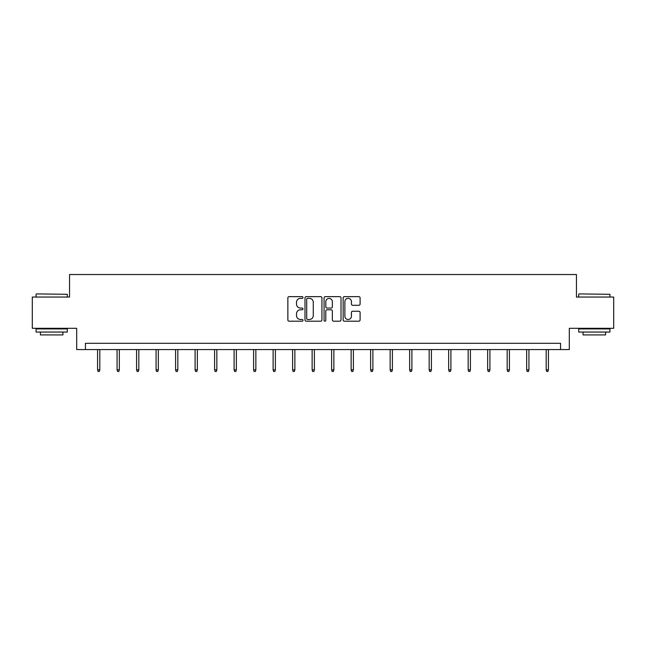 <?xml version="1.0" encoding="UTF-8"?>
<svg xmlns="http://www.w3.org/2000/svg" width="646" height="646" viewBox="0 0 646 646"><rect width="100%" height="100%" fill="white"/><g stroke="black" fill="none" stroke-linecap="round" stroke-linejoin="round"><path stroke-width="0.97" d="M302.998 297.507A0.856 0.856 0 0 0 302.134 296.651L289.093 296.651A1.227 1.227 0 0 0 287.866 297.879L287.866 319.964A1.227 1.227 0 0 0 289.093 321.191L302.134 321.191A0.856 0.856 0 0 0 302.998 320.335A0.856 0.856 0 0 0 302.134 319.479L300.447 319.479A3.924 3.924 0 0 1 296.522 315.547L296.522 313.706A3.924 3.924 0 0 1 300.447 309.781L302.134 309.781A0.856 0.856 0 0 0 302.998 308.925A0.856 0.856 0 0 0 302.134 308.061L300.447 308.061A3.924 3.924 0 0 1 296.522 304.137L296.522 302.296A3.924 3.924 0 0 1 300.447 298.363L302.134 298.363A0.856 0.856 0 0 0 302.998 297.507M358.869 305.3A1.227 1.227 0 0 0 360.097 304.072L360.097 297.879A1.227 1.227 0 0 0 358.869 296.651L344.383 296.651A1.227 1.227 0 0 0 343.155 297.879L343.155 319.964A1.227 1.227 0 0 0 344.383 321.191L358.869 321.191A1.227 1.227 0 0 0 360.097 319.964L360.097 312.478A1.227 1.227 0 0 0 358.869 311.251L352.668 311.251A1.227 1.227 0 0 0 351.44 312.478L351.44 316.193A3.287 3.287 0 0 1 348.162 319.479A3.287 3.287 0 0 1 344.875 316.193L344.875 301.65A3.287 3.287 0 0 1 348.162 298.363A3.287 3.287 0 0 1 351.44 301.65L351.44 304.072A1.227 1.227 0 0 0 352.668 305.3L358.869 305.3M560.558 349.559L569.312 349.559L569.312 328.305L613.7 328.305L613.7 297.047L576.442 297.047L576.442 274.534L69.558 274.534L69.558 297.047L32.3 297.047L32.3 328.305L76.688 328.305L76.688 349.559L560.558 349.559L560.558 343.309L85.442 343.309L85.442 349.559M321.926 297.879A1.227 1.227 0 0 0 320.699 296.651L306.22 296.651A1.227 1.227 0 0 0 304.993 297.879L304.993 319.964A1.227 1.227 0 0 0 306.22 321.191L320.699 321.191A1.227 1.227 0 0 0 321.926 319.964L321.926 297.879M325.301 296.651L339.78 296.651A1.227 1.227 0 0 1 341.007 297.879L341.007 319.964A1.227 1.227 0 0 1 339.78 321.191L333.586 321.191A1.227 1.227 0 0 1 332.359 319.964L332.359 311.009A1.227 1.227 0 0 0 331.132 309.781L327.021 309.781A1.227 1.227 0 0 0 325.794 311.009L325.794 320.335A0.856 0.856 0 0 1 324.93 321.191A0.856 0.856 0 0 1 324.074 320.335L324.074 297.879A1.227 1.227 0 0 1 325.301 296.651M307.569 298.363A0.856 0.856 0 0 0 306.705 299.227L306.705 318.615A0.856 0.856 0 0 0 307.569 319.479L309.345 319.479A3.924 3.924 0 0 0 313.278 315.547L313.278 302.296A3.924 3.924 0 0 0 309.345 298.363L307.569 298.363M332.359 301.714A3.287 3.287 0 0 0 329.072 298.428A3.287 3.287 0 0 0 325.794 301.714L325.794 306.834A1.227 1.227 0 0 0 327.021 308.061L331.132 308.061A1.227 1.227 0 0 0 332.359 306.834L332.359 301.714M99.815 369.835L99.314 371.466L98.071 371.466L97.57 369.835L99.815 369.835L99.815 349.559M97.57 369.835L97.57 349.559M36.426 293.914L67.305 294.293L36.426 293.914M51.68 332.052L36.055 332.052L36.055 328.927L67.305 328.927L67.305 332.052L51.68 332.052M62.937 332.052L62.937 334.927L40.423 334.927L40.423 332.052M579.066 293.914L609.945 294.293L579.066 293.914M594.32 332.052L578.695 332.052L578.695 328.927L609.945 328.927L609.945 332.052L594.32 332.052M605.577 332.052L605.577 334.927L583.063 334.927L583.063 332.052M119.324 369.835L118.824 371.466L117.572 371.466L117.071 369.835L119.324 369.835L119.324 349.559M117.071 369.835L117.071 349.559M138.825 369.835L138.325 371.466L137.073 371.466L136.581 369.835L138.825 369.835L138.825 349.559M136.581 369.835L136.581 349.559M158.335 369.835L157.834 371.466L156.582 371.466L156.082 369.835L158.335 369.835L158.335 349.559M156.082 369.835L156.082 349.559M177.836 369.835L177.335 371.466L176.083 371.466L175.591 369.835L177.836 369.835L177.836 349.559M175.591 369.835L175.591 349.559M197.345 369.835L196.844 371.466L195.593 371.466L195.092 369.835L197.345 369.835L197.345 349.559M195.092 369.835L195.092 349.559M216.846 369.835L216.345 371.466L215.094 371.466L214.593 369.835L216.846 369.835L216.846 349.559M214.593 369.835L214.593 349.559M236.355 369.835L235.855 371.466L234.603 371.466L234.102 369.835L236.355 369.835L236.355 349.559M234.102 369.835L234.102 349.559M255.856 369.835L255.356 371.466L254.104 371.466L253.603 369.835L255.856 369.835L255.856 349.559M253.603 369.835L253.603 349.559M275.366 369.835L274.865 371.466L273.613 371.466L273.113 369.835L275.366 369.835L275.366 349.559M273.113 369.835L273.113 349.559M294.867 369.835L294.366 371.466L293.114 371.466L292.614 369.835L294.867 369.835L294.867 349.559M292.614 369.835L292.614 349.559M314.376 369.835L313.875 371.466L312.624 371.466L312.123 369.835L314.376 369.835L314.376 349.559M312.123 369.835L312.123 349.559M333.877 369.835L333.376 371.466L332.125 371.466L331.624 369.835L333.877 369.835L333.877 349.559M331.624 369.835L331.624 349.559M353.386 369.835L352.886 371.466L351.634 371.466L351.133 369.835L353.386 369.835L353.386 349.559M351.133 369.835L351.133 349.559M372.887 369.835L372.387 371.466L371.135 371.466L370.634 369.835L372.887 369.835L372.887 349.559M370.634 369.835L370.634 349.559M392.397 369.835L391.896 371.466L390.644 371.466L390.144 369.835L392.397 369.835L392.397 349.559M390.144 369.835L390.144 349.559M411.898 369.835L411.397 371.466L410.145 371.466L409.645 369.835L411.898 369.835L411.898 349.559M409.645 369.835L409.645 349.559M431.407 369.835L430.906 371.466L429.655 371.466L429.154 369.835L431.407 369.835L431.407 349.559M429.154 369.835L429.154 349.559M450.908 369.835L450.407 371.466L449.156 371.466L448.655 369.835L450.908 369.835L450.908 349.559M448.655 369.835L448.655 349.559M470.409 369.835L469.917 371.466L468.665 371.466L468.164 369.835L470.409 369.835L470.409 349.559M468.164 369.835L468.164 349.559M489.918 369.835L489.418 371.466L488.166 371.466L487.665 369.835L489.918 369.835L489.918 349.559M487.665 369.835L487.665 349.559M509.419 369.835L508.927 371.466L507.675 371.466L507.175 369.835L509.419 369.835L509.419 349.559M507.175 369.835L507.175 349.559M528.929 369.835L528.428 371.466L527.176 371.466L526.676 369.835L528.929 369.835L528.929 349.559M526.676 369.835L526.676 349.559M548.43 369.835L547.929 371.466L546.686 371.466L546.185 369.835L548.43 369.835L548.43 349.559M546.185 369.835L546.185 349.559M36.055 297.047L36.055 294.293M43.177 328.927L43.177 328.305M60.183 328.927L60.183 328.305M67.305 297.047L67.305 294.293M578.695 297.047L578.695 294.293M585.817 328.927L585.817 328.305M602.823 328.927L602.823 328.305M609.945 297.047L609.945 294.293"/></g></svg>
